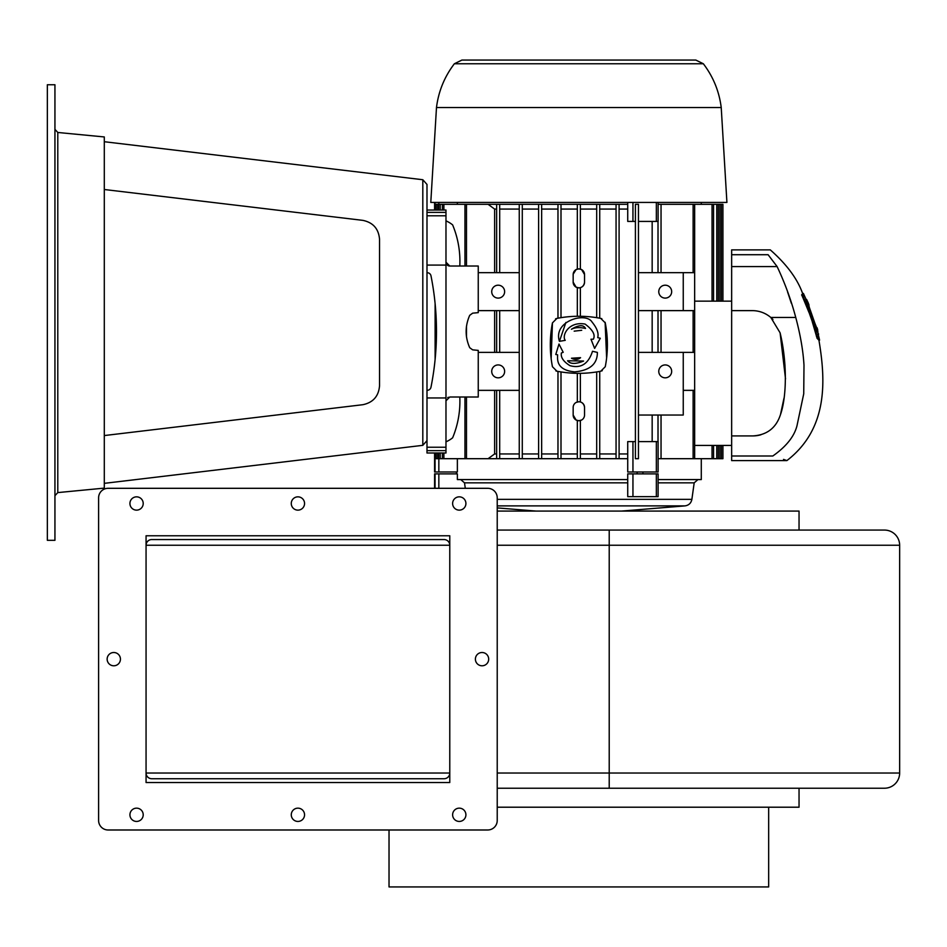 <?xml version="1.0" encoding="UTF-8"?>
<svg xmlns="http://www.w3.org/2000/svg" width="947" height="947" viewBox="0 0 947 947"><rect width="100%" height="100%" fill="white"/><g stroke="black" fill="none" stroke-linecap="round" stroke-linejoin="round"><path stroke-width="1.42" d="M136.569 808.158A6.641 6.641 0 0 0 129.928 814.799A6.641 6.641 0 0 0 136.569 821.44A6.641 6.641 0 0 0 143.21 814.799A6.641 6.641 0 0 0 136.569 808.158M297.914 808.158A6.641 6.641 0 0 0 291.274 814.799A6.641 6.641 0 0 0 297.914 821.44A6.641 6.641 0 0 0 304.555 814.799A6.641 6.641 0 0 0 297.914 808.158M459.259 808.158A6.641 6.641 0 0 0 452.619 814.799A6.641 6.641 0 0 0 459.259 821.44A6.641 6.641 0 0 0 465.912 814.799A6.641 6.641 0 0 0 459.259 808.158M113.782 652.507A6.641 6.641 0 0 0 107.141 659.148A6.641 6.641 0 0 0 113.782 665.788A6.641 6.641 0 0 0 120.435 659.148A6.641 6.641 0 0 0 113.782 652.507M482.047 652.507A6.641 6.641 0 0 0 475.394 659.148A6.641 6.641 0 0 0 482.047 665.788A6.641 6.641 0 0 0 488.688 659.148A6.641 6.641 0 0 0 482.047 652.507M136.569 496.844A6.641 6.641 0 0 0 129.928 503.496A6.641 6.641 0 0 0 136.569 510.137A6.641 6.641 0 0 0 143.21 503.496A6.641 6.641 0 0 0 136.569 496.844M297.914 496.844A6.641 6.641 0 0 0 291.274 503.496A6.641 6.641 0 0 0 297.914 510.137A6.641 6.641 0 0 0 304.555 503.496A6.641 6.641 0 0 0 297.914 496.844M459.259 496.844A6.641 6.641 0 0 0 452.619 503.496A6.641 6.641 0 0 0 459.259 510.137A6.641 6.641 0 0 0 465.912 503.496A6.641 6.641 0 0 0 459.259 496.844M398.521 778.73L444.072 778.73A5.694 5.694 0 0 0 449.778 773.036L146.063 773.036A5.694 5.694 0 0 0 151.757 778.73L444.072 778.73M768.668 807.211L768.668 886.937L389.028 886.937L389.028 829.986M497.222 773.036L609.217 773.036L609.217 530.071L497.222 530.071L884.462 530.071L799.043 530.071L799.043 511.084L497.222 511.084M799.043 788.224L799.043 807.211L497.222 807.211M899.65 773.036L609.217 773.036L609.217 788.224L497.222 788.224L884.462 788.224A15.188 15.188 0 0 0 899.65 773.036L899.65 545.247L497.222 545.247M151.757 539.553A5.694 5.694 0 0 0 146.063 545.247L449.778 545.247A5.694 5.694 0 0 0 444.072 539.553L151.757 539.553M146.063 535.765L146.063 782.53L449.778 782.53L449.778 535.765L146.063 535.765M884.462 530.071A15.188 15.188 0 0 1 899.65 545.247M108.088 829.986L487.741 829.986A9.494 9.494 0 0 0 497.222 820.493L497.222 497.802A9.494 9.494 0 0 0 487.741 488.309L108.088 488.309A9.494 9.494 0 0 0 98.606 497.802L98.606 820.493A9.494 9.494 0 0 0 108.088 829.986M656.342 471.985L656.342 441.61L658.106 441.61L658.106 471.985L627.731 471.985L627.731 441.61L635.413 441.61M642.942 473.879L642.942 471.985M656.342 441.61L638.456 441.61M652.163 441.61L652.163 415.035M638.456 352.391L683.249 352.391L683.249 415.035L638.456 415.035M658.011 415.035L658.011 441.61M661.042 415.035L661.042 458.691L658.106 458.691M683.249 352.391L694.648 352.391L694.648 390.353L683.249 390.353M652.163 352.391L652.163 310.628M661.042 310.628L661.042 352.391M658.011 310.628L658.011 352.391M731.652 445.41L694.648 445.41M731.652 301.146L694.648 301.146M722.928 301.146L722.928 204.327L658.106 204.327L658.106 202.433L658.106 221.42L638.456 221.42M783.536 459.402L786.886 460.597L731.652 460.597L731.652 254.719L768.1 254.719L777.12 266.581C784.897 283.035 791.1 299.998 795.752 317.458L795.504 316.606M806.193 299.643L803.399 293.44L802.725 293.759C797.528 278.986 786.732 264.355 770.302 249.89L731.652 249.89L731.652 254.719M436.484 107.52L721.223 107.52L726.917 202.433L430.79 202.433L436.484 107.52C438.508 91.338 444.474 76.754 454.359 63.769L703.349 63.769L695.82 60.063L461.876 60.063L454.359 63.769M457.365 458.691L457.365 471.985L434.59 471.985L434.59 452.997M456.466 473.879L456.466 471.985M457.365 204.327L457.365 202.433M627.731 204.327L488.107 204.327L494.618 209.074L496.654 209.074M599.735 209.074L616.059 209.074M606.625 358.025L605.109 322.276M598.776 371.579L599.735 371.413A86.118 61.993 0 0 0 600.765 371.212L602.28 370.679M599.735 453.944L616.059 453.944M601.818 318.701L600.765 318.393L605.263 322.88A113.96 113.96 0 0 1 605.263 366.726L600.777 371.212A113.96 113.96 0 0 1 599.735 371.413L597.143 371.863A113.96 113.96 0 0 1 580.369 373.331L580.369 401.954L578.854 401.753L580.369 401.954C582.772 402.759 584.157 404.582 584.548 407.447L584.548 415.035A5.694 5.694 0 0 1 578.854 420.728L581.6 420.018M627.731 458.691L488.107 458.691L494.618 453.944L496.654 453.944M580.369 209.074L596.693 209.074M580.369 287.651C582.772 286.846 584.157 285.011 584.548 282.159A5.694 5.694 0 0 1 578.854 287.852L580.369 287.651L580.369 316.274A113.96 113.96 0 0 1 596.693 317.671L599.735 318.192A113.96 113.96 0 0 1 600.765 318.393L600.765 318.393M573.16 282.159L576.107 287.142L578.854 287.852A5.694 5.694 0 0 1 573.16 282.159L573.16 274.571A5.694 5.694 0 0 1 578.854 268.877A5.694 5.694 0 0 1 584.548 274.571L581.6 269.575L578.854 268.877L576.107 269.575L573.172 274.204M561.003 209.074L577.327 209.074M541.648 209.074L557.972 209.074M555.889 370.893L556.931 371.212L552.444 366.726A113.96 113.96 0 0 1 552.444 322.88L551.154 358.593M552.444 322.88L556.931 318.393A113.96 113.96 0 0 1 557.972 318.192A86.094 61.957 180 0 0 556.931 318.393L555.569 318.843M541.648 453.944L557.972 453.944M522.282 209.074L538.606 209.074M522.282 453.944L538.606 453.944M499.696 209.074L519.252 209.074M494.618 272.665L494.618 209.074M619.089 209.074L627.731 209.074M619.089 453.944L627.731 453.944M488.107 204.327L436.307 204.327L436.307 210.033M658.011 221.42L658.011 272.665M661.042 204.327L661.042 272.665M722.928 445.41L722.928 458.691L661.042 458.691M638.456 272.665L694.648 272.665L694.648 310.628L638.456 310.628M652.163 272.665L652.163 221.42M478.247 272.665L519.252 272.665M683.249 272.665L683.249 310.628M664.344 298.045A6.451 6.451 0 0 0 671.612 292.528A6.451 6.451 0 0 0 666.096 285.26A6.451 6.451 0 0 0 658.828 290.776A6.451 6.451 0 0 0 664.344 298.045M638.456 204.327L638.456 458.691L635.413 458.691L635.413 204.327L638.456 204.327M627.731 202.433L627.731 221.42L635.413 221.42M656.342 473.879L656.342 496.654L658.106 496.654L658.106 473.879L627.731 473.879L627.731 482.84L627.731 479.573L457.365 479.573L457.365 473.879L434.59 473.879L434.59 488.309M637.153 473.879L637.153 471.985M580.369 453.944L596.693 453.944M561.003 453.944L577.327 453.944M578.854 420.728A5.694 5.694 0 0 1 573.16 415.035L576.107 420.018L578.854 420.728L577.327 420.527L577.327 458.691M573.16 415.035L573.16 407.447A5.694 5.694 0 0 1 578.854 401.753L576.107 402.451M499.696 453.944L519.252 453.944M494.618 453.944L494.618 390.353M478.247 390.353L519.252 390.353M701.289 458.691L701.289 479.573L658.106 479.573M627.731 479.573L627.731 482.84L464.515 482.84L465.285 488.309L464.515 482.84L460.727 479.573M656.342 496.654L627.731 496.654L627.731 482.84M627.731 473.879L627.731 496.654M488.107 458.691L436.307 458.691L436.307 452.997M599.735 458.691L599.735 371.413A113.96 113.96 0 0 1 598.22 371.686L598.575 371.615M580.369 373.331A113.96 113.96 0 0 1 579.919 373.331L577.777 373.331A113.96 113.96 0 0 1 577.327 373.331A113.96 113.96 0 0 1 561.003 371.934L558.043 371.425M559.488 317.92A113.96 113.96 0 0 0 557.972 318.192L561.003 317.671A113.96 113.96 0 0 1 577.327 316.274L580.369 316.274A113.96 113.96 0 0 0 579.919 316.274L580.18 316.274M561.003 458.691L561.003 371.934A113.96 113.96 0 0 1 556.931 371.212L556.931 371.212M577.327 316.274L577.777 316.274A113.96 113.96 0 0 0 577.327 316.274L577.327 287.651L578.854 287.852M561.003 204.327L561.003 317.671A113.96 113.96 0 0 0 560.565 317.742M599.735 204.327L599.723 318.192A113.96 113.96 0 0 0 596.693 317.671L597.143 317.742M565.892 322.454L559.428 341.334L565.241 340.34C561.524 335.854 568.366 321.08 585.08 324.075C592.846 329.887 595.592 334.942 593.331 339.227L590.975 339.227L594.621 348.401L600.303 338.28L597.711 337.606C598.906 333.344 597.024 328.159 592.053 322.051C585.814 311.599 552.799 321.009 559.428 341.334M580.369 204.327L580.369 269.078L578.854 268.877M577.327 204.327L577.327 269.078M580.369 420.527L580.369 458.691M584.548 274.571L584.548 282.159M561.003 317.671L558.931 318.014M578.854 401.753A5.694 5.694 0 0 1 584.548 407.447M577.327 373.331L577.327 401.954M557.972 204.327L557.972 318.192M557.972 371.413L557.972 458.691M596.693 204.327L596.693 317.671M596.693 371.934L596.693 458.691M592.502 351.278L597.368 352.402C597.439 364.003 589.863 370.49 574.64 371.863C556.244 370.123 557.44 359.611 557.617 354.817L555.782 354.486L558.979 344.045L563.205 352.308L561.382 352.971C560.565 357.35 563.418 361.576 569.928 365.649C580.878 368.714 588.407 363.92 592.502 351.278M571.42 329.26C574.971 327.39 579.671 327.129 585.53 328.467C583.447 324.549 578.735 324.821 571.42 329.26M574.178 331.166L581.718 330.278L574.178 331.166M583.589 361.044C575.61 364.275 570.283 364.193 567.584 360.76L583.589 361.044M571.479 358.226C575.007 359.967 578.037 359.789 580.57 357.67L571.479 358.226M426.99 450.642L445.978 450.642L445.978 452.997L426.99 452.997L426.99 272.712A37.963 37.963 0 0 1 427.499 272.748A3.8 3.8 0 0 1 430.98 275.79A284.727 284.727 0 0 1 435.111 303.62L435.111 359.41A284.727 284.727 0 0 1 430.98 387.24A3.8 3.8 0 0 1 427.499 390.282A37.963 37.963 0 0 1 426.99 390.306L426.99 210.033L445.978 210.033L445.99 400.794L449.778 397.006L478.247 397.006L478.247 350.39L472.636 349.845L469.724 347.703C464.953 336.931 464.953 326.135 469.724 315.315L472.636 313.173L478.247 312.64L478.247 266.024L449.778 266.024L445.978 262.224M478.247 352.391L519.252 352.391M494.618 352.391L494.618 310.628M478.247 310.628L519.252 310.628M445.978 450.642L445.978 400.794M445.978 435.916L445.978 416.929M445.978 246.102L445.978 227.102M459.804 397.006A94.913 94.913 0 0 1 452.619 437.81A28.469 28.469 0 0 1 445.978 441.823M447.742 397.586A3.8 3.8 0 0 1 448.393 397.267M446.061 263.017A3.8 3.8 0 0 0 446.297 263.751M446.676 264.426A3.8 3.8 0 0 0 449.778 266.024M445.978 220.864A28.469 28.469 0 0 1 452.619 224.877A94.913 94.913 0 0 1 459.804 266.024M430.98 275.79A284.727 284.727 0 0 1 430.98 387.24M497.305 377.77A6.451 6.451 0 0 0 504.573 372.254A6.451 6.451 0 0 0 499.057 364.986A6.451 6.451 0 0 0 491.777 370.502A6.451 6.451 0 0 0 497.305 377.77M497.305 298.045A6.451 6.451 0 0 0 504.573 292.528A6.451 6.451 0 0 0 499.057 285.26A6.451 6.451 0 0 0 491.777 290.776A6.451 6.451 0 0 0 497.305 298.045M519.252 204.327L519.252 458.691M522.282 204.327L522.282 458.691M664.344 377.77A6.451 6.451 0 0 0 671.612 372.254A6.451 6.451 0 0 0 666.096 364.986A6.451 6.451 0 0 0 658.828 370.502A6.451 6.451 0 0 0 664.344 377.77M496.654 204.327L496.654 272.665M496.654 310.628L496.654 352.391M496.654 390.353L496.654 458.691M499.696 204.327L499.696 272.665M499.696 310.628L499.696 352.391M499.696 390.353L499.696 458.691M538.606 204.327L538.606 458.691M541.648 204.327L541.648 458.691M616.059 204.327L616.059 458.691M619.089 204.327L619.089 458.691M627.731 471.985L627.731 441.61M760.997 434.744A28.469 28.469 0 0 1 752.924 435.916L731.652 435.916M761.175 312.048A28.469 28.469 0 0 0 752.32 310.628C759.257 310.687 765.425 312.96 770.822 317.458L780.091 332.811L785.525 378.907M783.986 398.178L780.47 414.644C776.126 427.961 766.94 435.052 752.924 435.916M762.643 312.569A28.469 28.469 0 0 1 766.786 314.582M731.652 455.992L772.823 455.992C791.562 462.018 791.562 462.018 772.823 455.992C786.117 446.629 794.166 436.603 796.948 425.925L803.731 393.822L803.991 365.246C803.163 350.863 800.416 334.942 795.752 317.458L770.822 317.458A28.469 28.469 0 0 1 772.93 319.459M780.091 332.811C787.454 363.257 786.59 397.468 780.47 414.644M752.32 310.628L731.652 310.628M768.1 254.719C771.071 248.303 771.071 248.303 768.1 254.719M791.396 303.383L787.584 291.972M784.98 365.554L784.128 356.723M817.297 331.367L812.254 321.731L817.072 338.209C819.569 340.932 819.546 340.908 816.977 338.162M801.659 295.109C802.902 293.475 802.914 293.369 801.707 294.777L809.046 312.593L806.536 300.803A287.308 268.984 0.5 0 0 805.992 299.489L806.134 299.678M809.105 312.569L812.313 321.708M802.322 294.801C803.695 293.061 803.707 292.954 802.369 294.47L809.567 312.403M812.81 321.542L817.699 338.067C820.244 340.837 820.22 340.825 817.604 338.02M809.957 310.746L810.561 312.439M817.616 329.556A201.415 56.512 179.9 0 1 817.711 329.911L817.616 329.556A201.415 56.512 179.9 0 0 817.001 327.698L816.551 327.816M818.208 334.125L817.498 329.97M808.158 302.744L806.666 299.583A285.734 267.551 -179.8 0 1 807.211 300.874L807.306 301.217C806.643 302.72 813.059 320.844 814.74 324.904L817.829 331.225A183.41 182.901 -52.9 0 0 817.332 329.367L810.632 312.652L808.43 303.667A272.061 271.742 115.7 0 1 808.927 304.851L808.288 303.064M807.933 305.479L809.01 305.029L807.85 305.289M816.61 331.971L817.865 331.403M806.513 301.17L807.341 301.217L806.217 301.691M426.99 237.401L426.99 235.803M57.791 132.473L104.3 136.948L104.3 488.119L57.791 492.594L57.791 132.473L54.938 129.348M57.791 492.594L54.938 495.707M104.3 483.349L422.812 445.339L426.99 440.627L422.812 445.339L422.812 179.729L426.99 184.44L422.812 179.729L104.3 141.719M426.99 210.033L426.99 184.44L426.99 212.388L445.978 212.388M104.3 189.507L362.808 220.355C373.059 222.486 378.634 228.772 379.534 239.2L379.534 385.855C378.634 396.296 373.059 402.582 362.808 404.712C373.059 402.582 378.634 396.296 379.534 385.855M104.3 435.561L362.808 404.712M54.938 540.323L47.35 540.323L47.35 84.745L54.938 84.745L54.938 540.323M379.534 239.2C378.634 228.772 373.059 222.486 362.808 220.355M721.401 204.327L721.401 301.146L721.389 204.327M719.862 204.327L719.862 301.146M693.121 390.353L693.121 458.691M693.121 204.327L693.121 272.665M693.121 310.628L693.121 352.391M632.951 471.985L632.951 441.61M721.401 445.41L721.401 458.691L721.389 445.41M719.862 445.41L719.862 458.691M497.222 505.887L684.977 505.887C688.789 505.319 691.097 503.153 691.878 499.365L694.187 482.84L658.106 482.84M497.222 499.365L691.878 499.365M438.84 473.879L438.84 488.309M632.951 473.879L632.951 496.654M435.064 473.879L435.064 488.309M438.84 471.985L438.84 458.691M435.064 471.985L435.064 452.997M716.761 204.327L716.761 301.146M716.761 445.41L716.761 458.691M712.037 204.327L712.037 301.146M712.037 445.41L712.037 458.691M426.99 397.953L445.978 397.953M426.99 447.233L445.978 447.233M426.99 265.077L445.978 265.077M426.99 215.798L445.978 215.798M443.883 204.327L443.883 210.033M443.883 452.997L443.883 458.691M437.822 204.327L437.822 210.033M437.822 452.997L437.822 458.691M440.237 204.327L440.237 210.033M440.237 452.997L440.237 458.691M466.48 204.327L466.48 266.024M466.48 326.159L466.48 336.872M466.48 397.006L466.48 458.691M435.064 202.433L435.064 210.033M438.84 202.433L438.84 204.327M632.951 202.433L632.951 221.42M656.342 202.433L656.342 221.42M777.12 266.581L731.652 266.581M803.02 296.423L802.381 296.707M802.369 294.47L801.707 294.777M817.699 338.067L817.072 338.209M816.977 335.996L816.361 336.138M816.125 329.473L817.107 329.201M701.289 202.433L701.289 204.327M721.223 107.52C719.187 91.338 713.233 76.754 703.349 63.769M694.648 458.691L694.648 390.353M694.648 272.665L694.648 204.327M694.648 352.391L694.648 310.628M536.144 511.084L497.222 507.9M694.187 482.84L697.951 479.573M621.563 511.084L684.977 505.887M718.288 301.146L718.288 204.327M718.288 458.691L718.288 445.41M713.553 301.146L713.553 204.327M713.553 458.691L713.553 445.41M442.367 458.691L442.367 452.997M442.367 210.033L442.367 204.327M436.307 341.524L436.307 321.507M438.71 458.691L438.71 452.997M438.71 210.033L438.71 204.327M464.953 266.024L464.953 204.327M464.953 458.691L464.953 397.006M434.59 202.433L434.59 210.033M786.886 460.597C828.163 428.79 825.76 380.73 818.93 340.21L819.569 340.068L817.427 331.036M808.572 305.206L816.799 328.727M817.001 327.686L815.852 328.005M818.646 334.042L817.474 334.327M806.619 299.465L805.495 299.95"/></g></svg>
